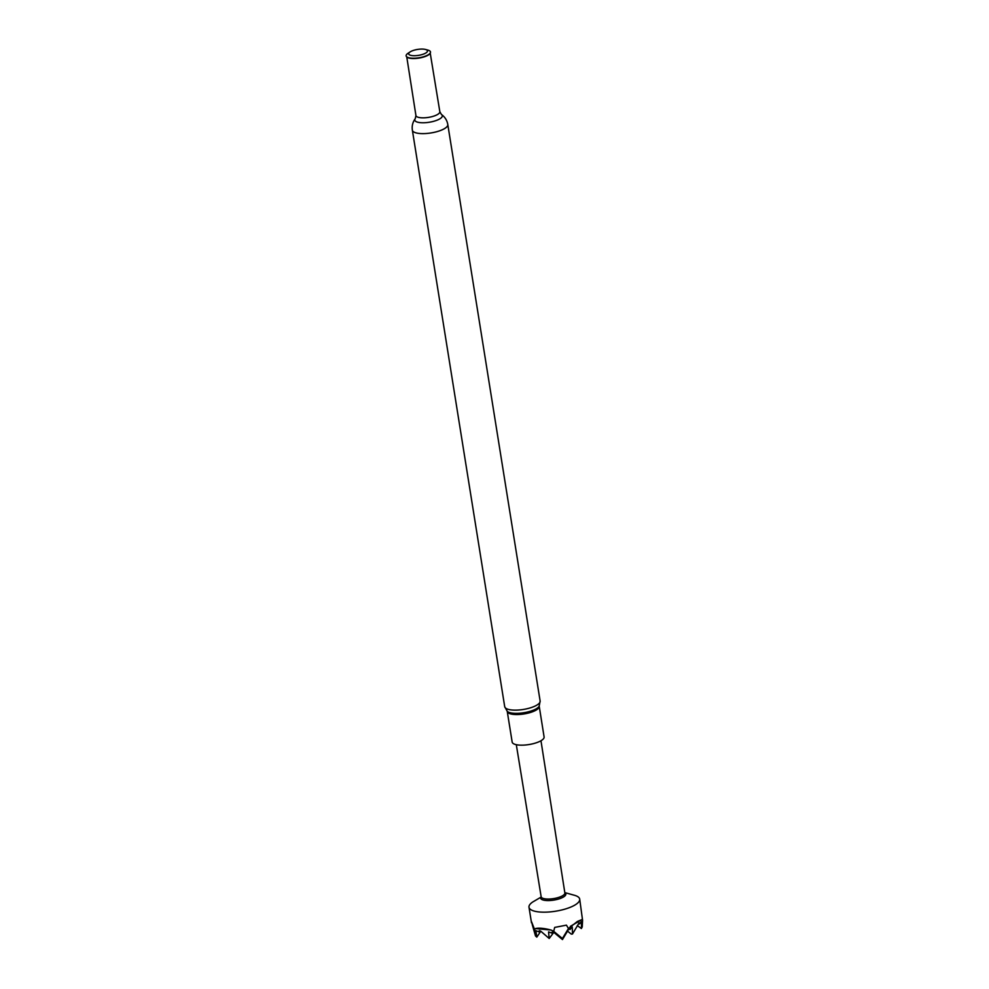 <?xml version="1.0" encoding="UTF-8"?>
<svg xmlns="http://www.w3.org/2000/svg" width="989" height="989" viewBox="0 0 989 989"><rect width="100%" height="100%" fill="white"/><g stroke="black" fill="none" stroke-linecap="round" stroke-linejoin="round"><path stroke-width="1.48" d="M539.19 706.344A16.17 5.118 -9.1 0 1 536.1 710.114A16.17 5.118 -9.1 0 1 518.619 714.515A16.17 5.118 -9.1 0 1 507.258 711.462L512.166 742.071A16.17 5.118 -9.1 0 0 523.527 745.125A16.17 5.118 -9.1 0 0 541.008 740.724A16.17 5.118 -9.1 0 0 544.098 736.953L539.203 706.158M430.289 52.949A12.103 3.832 170.9 0 1 430.227 53.146A12.103 3.832 170.9 0 1 428.014 55.211A12.103 3.832 170.9 0 1 416.06 58.438A12.103 3.832 170.9 0 1 406.763 56.905A12.103 3.832 170.9 0 1 406.64 56.744M425.455 49.45L427.903 50.105A12.338 3.907 170.9 0 1 430.388 52.751A12.338 3.907 170.9 0 1 428.138 54.852A12.338 3.907 170.9 0 1 415.949 58.141A12.338 3.907 170.9 0 1 406.479 56.583A12.338 3.907 170.9 0 1 408.012 53.295L410.138 51.91A9.507 3.004 170.9 0 1 410.497 51.675A9.507 3.004 170.9 0 1 425.455 49.45A9.507 3.004 170.9 0 1 425.641 53.109A9.507 3.004 170.9 0 1 412.772 55.668A9.507 3.004 170.9 0 1 410.138 51.91M564.83 892.61L574.485 895.292A25.677 8.122 170.9 0 1 579.702 899.125A25.677 8.122 170.9 0 1 574.782 905.12A25.677 8.122 170.9 0 1 547.041 912.105A25.677 8.122 170.9 0 1 528.991 907.247A25.677 8.122 170.9 0 1 532.75 901.98L540.711 897.307A12.77 4.043 170.9 0 0 548.425 900.571A12.77 4.043 170.9 0 0 563.384 897.06A12.77 4.043 170.9 0 0 565.473 893.351L564.806 892.585M579.702 899.125L582.57 920.289L581.866 919.634L577.403 921.451L568.477 928.51L566.425 925.148L554.668 927.422L553.716 931.354L551.12 930.056C544.037 928.226 538.832 927.731 535.494 928.572L534.592 929.536L531.575 921.847M540.971 740.749L564.867 892.956A12.004 3.795 170.9 0 1 562.568 895.75A12.004 3.795 170.9 0 1 549.6 899.013A12.004 3.795 170.9 0 1 541.156 896.751L516.307 744.692M578.577 923.417L579.653 923.949L579.393 922.898M579.059 922.984L572.483 934.012L571.333 934.123L567.525 931.156M568.947 928.955L570.072 929.524L569.924 928.782L568.465 929.573L562.457 939.55L553.84 932.392L551.924 932.244L551.813 933.047L552.703 931.861M540.785 931.205L536.817 937.115L535.506 935.953L532.181 924.356M553.815 932.355L549.192 938.487L540.748 931.168L538.906 930.958L538.832 931.811L539.759 930.637M582.57 920.289L582.237 926.94L581.371 928.535L577.304 925.568M581.371 928.535L581.594 921.563M549.192 938.487L548.561 931.922L551.813 933.047M536.817 937.115L535.853 930.686L538.832 931.811M534.592 929.536L535.506 935.953M551.12 930.056L535.494 928.572M562.457 939.55L562.407 938.499L553.716 931.354M572.483 934.012L572.272 927.027M571.79 927.237L570.072 929.524M581.161 921.773L579.653 923.949M581.866 919.634L570.344 926.347M568.477 928.51L562.407 938.499M507.27 711.363A16.652 5.266 -9.1 0 0 520.251 713.18A16.652 5.266 -9.1 0 0 536.261 708.779A16.652 5.266 -9.1 0 0 539.153 706.257L540.13 701.028A17.938 5.674 -9.1 0 1 536.706 705.206A17.938 5.674 -9.1 0 1 517.309 710.09A17.938 5.674 -9.1 0 1 504.711 706.702L507.27 711.363M430.227 53.146L439.833 111.695A12.103 3.832 170.9 0 1 437.509 114.514A12.103 3.832 170.9 0 1 424.429 117.815A12.103 3.832 170.9 0 1 415.924 115.528L415.293 118.618C412.722 122.117 411.745 125.974 412.364 130.189L504.711 706.702M439.833 111.695L441.391 114.44A13.92 4.401 170.9 0 1 439.648 118.952A13.92 4.401 170.9 0 1 422.55 122.772A13.92 4.401 170.9 0 1 415.293 118.618M441.391 114.44C444.926 116.962 447.065 120.324 447.794 124.515A17.938 5.674 170.9 0 1 444.358 128.706A17.938 5.674 170.9 0 1 424.973 133.577A17.938 5.674 170.9 0 1 412.364 130.189M406.763 56.905L415.924 115.528M528.991 907.247L531.513 922.935M447.794 124.515L540.13 701.028"/></g></svg>
